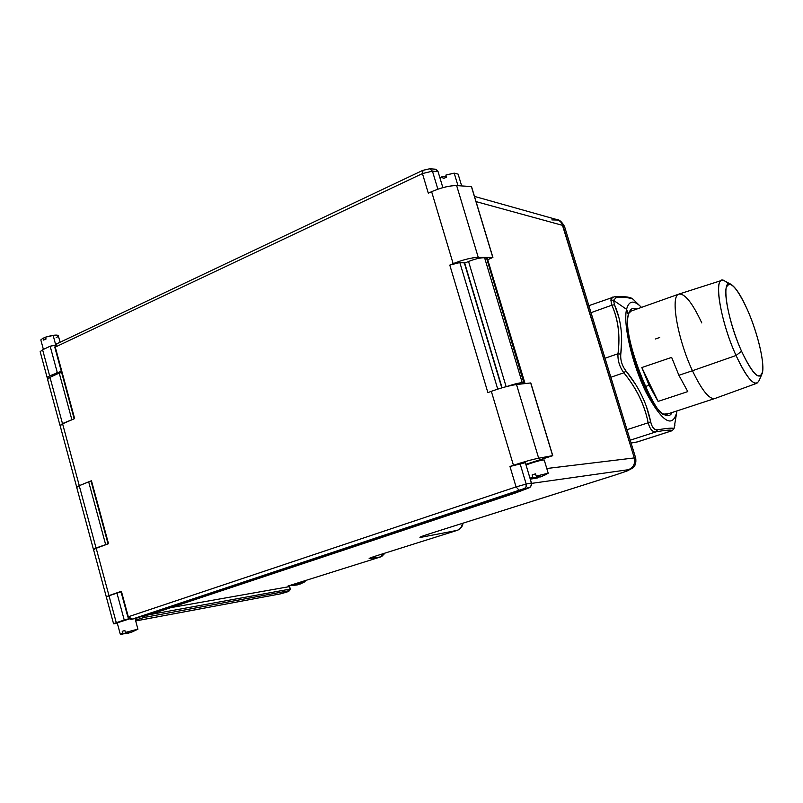 <?xml version="1.0" encoding="UTF-8"?>
<svg xmlns="http://www.w3.org/2000/svg" width="803" height="803" viewBox="0 0 803 803"><rect width="100%" height="100%" fill="white"/><g stroke="black" fill="none" stroke-linecap="round" stroke-linejoin="round"><path stroke-width="1.2" d="M663.87 414.408C667.604 416.637 670.354 416.004 672.121 412.501C670.354 416.004 667.604 416.637 663.87 414.408C647.72 406.579 622.295 335.393 628.378 314.917L626.561 309.336L628.528 314.505C621.251 336.708 655.429 416.245 663.87 414.408L662.104 413.435M635.324 384.025L625.959 370.946C638.756 386.715 646.997 403.668 650.661 421.816C652.026 427.467 654.294 430.137 657.476 429.826C667.574 428.14 673.085 427.748 674.008 428.641L676.728 412.371C672.382 428.541 662.224 421.987 646.254 392.697C632.242 364.492 622.907 324.462 626.561 309.336C622.907 324.462 632.242 364.492 646.254 392.697C662.224 421.987 672.382 428.541 676.728 412.371L674.008 428.641C673.014 427.768 667.504 428.16 657.476 429.826C654.304 430.117 652.036 427.447 650.661 421.816L646.586 407.181M614.496 304.759L611.856 305.19L614.496 304.759L613.502 300.312L614.496 304.759C620.91 319.263 623.008 335.734 620.779 354.173C620.287 360.145 622.014 365.746 625.959 370.946C622.024 365.736 620.307 360.145 620.779 354.173L621.622 339.779M618.752 317.125L614.496 304.769M611.173 303.032L611.856 305.19L591.018 312.658L611.856 305.19C618.21 319.534 620.257 335.714 617.989 353.752C617.597 360.477 619.555 366.83 623.861 372.813C636.468 388.22 644.578 404.883 648.172 422.779C649.918 429.173 652.498 432.205 655.931 431.873C665.817 430.067 671.248 429.655 672.221 430.649L674.008 428.641L672.221 430.649C671.328 429.635 665.898 430.047 655.931 431.873L657.476 429.826L655.931 431.873C652.498 432.225 649.908 429.193 648.172 422.779L650.661 421.816L648.172 422.779C644.648 404.863 636.548 388.2 623.861 372.813L625.959 370.946L623.861 372.813C619.545 366.841 617.577 360.477 617.989 353.752L620.779 354.173L617.989 353.752C620.328 335.684 618.29 319.494 611.856 305.19L610.852 300.071L613.502 300.312L616.503 297.361L614.867 296.638L616.503 297.361L613.502 300.312L626.561 309.336L613.502 300.312L610.852 300.071L612.679 297.09M631.64 298.475L624.824 297.251M614.165 296.789L614.787 296.648M674.942 424.907L674.821 425.69M672.452 430.559L674.47 427.658M641.507 307.378C633.908 299.78 628.93 300.422 626.561 309.336C628.93 300.422 633.908 299.78 641.507 307.378M616.503 297.361C626.511 296.769 632.362 297.722 634.059 300.212L639.449 305.421M676.728 412.371L676.919 410.925L676.728 412.371M636.749 309.065C633.015 307.288 630.375 308.683 628.819 313.24C630.375 308.683 633.015 307.288 636.749 309.065M617.989 353.752L605.02 358.228L617.989 353.752M611.665 297.823L610.852 300.071M623.861 372.813L610.862 377.239L623.861 372.813M648.172 422.779L626.982 429.705L648.172 422.779M655.931 431.873L630.214 440.205L655.931 431.873M672.322 430.649L637.662 441.841L631.088 443.045L637.02 442.011L672.221 430.649L638.114 441.65M663.579 414.207L668.708 413.615M628.378 314.917L627.595 316.693M761.605 374.881L759.146 380.431C755.211 387.899 747.513 379.588 736.05 355.498L741.55 351.232C751.769 372.823 758.624 380.321 762.117 373.736C765.389 365.255 757.962 333.375 747.452 309.848C741.279 296.036 735.879 287.584 731.242 284.513C720.572 276.784 726.745 318.891 741.55 351.232L736.05 355.498C719.418 319.313 712.693 272.257 724.748 281.01L730.921 284.342M747.452 309.848C756.958 331.378 764.044 359.543 762.699 370.946C760.1 381.606 753.053 375.031 741.55 351.232C731.433 328.668 724.125 298.636 726.083 288.277C729.375 279.273 736.492 286.46 747.452 309.848M756.777 383.302L714.951 398.479C709.41 399.723 701.912 390.479 692.457 370.735L736.05 355.498C745.114 375.001 752.11 384.246 757.028 383.212M728.331 284.091C725.521 281.01 723.232 279.815 721.485 280.488C713.777 281.994 721.756 324.302 736.05 355.498L692.457 370.735C677.551 339.157 670.134 295.916 678.826 294.119L721.485 280.488M701.792 322.936C692.316 302.681 684.628 293.085 678.726 294.169C670.174 296.267 677.632 339.318 692.457 370.735L678.896 375.282L671.639 357.385L641.818 367.543L649.095 385.279L645.241 386.574L649.095 385.279L658.119 401.41L687.79 391.593L678.896 375.282L692.457 370.735C701.832 390.318 709.29 399.583 714.851 398.519L666.891 414.207L663.258 413.977M628.789 313.381L631.158 311.052L678.726 294.169M659.715 337.501L655.308 339.027M641.818 367.543L658.119 401.41L649.095 385.279L641.818 367.543L671.639 357.385L678.896 375.282L687.79 391.593L658.119 401.41L641.818 367.543M170.758 607.64L289.492 586.602L290.184 589.081L149.127 614.727L290.184 589.081L289.361 590.677L144.159 617.447L145.223 615.65L144.159 617.447L135.466 620.117L144.159 617.447L289.361 590.677L286.812 591.721L288.428 591.55L280.568 593.839L135.687 620.93L280.568 593.839L288.428 591.55L289.2 590.837L286.691 591.871L289.361 590.677L290.184 589.081L289.492 586.602L290.475 589.071L289.441 590.737M283.7 592.975L288.508 591.52M286.992 591.66L289.301 590.807L288.458 591.54M135.697 620.95L280.066 593.929M47.598 379.448L49.987 377.33L62.473 423.582L60.095 425.57M73.756 418.975L62.473 423.582L49.987 377.33L59.231 373.074L71.808 419.517L59.231 373.074L61.64 372.502M76.717 487.381L79.236 485.695L96.059 547.997L93.6 549.493M108.024 543.802L96.059 547.997L79.236 485.695L88.681 481.88L105.615 544.454L88.681 481.88L91.09 481.258M486.588 258.185L484.6 257.793C480.746 257.562 475.396 258.787 468.55 261.477L464.706 263.133L468.55 261.477L506.131 386.675L468.55 261.477C475.396 258.787 480.746 257.562 484.6 257.793L522.221 382.67L524.118 382.7L522.221 382.67L484.6 257.793L486.588 258.185L524.138 383.683L524.881 383.011L524.118 382.7L486.588 258.185L487.451 258.837L524.831 382.84M522.221 382.67C518.868 382.88 513.85 384.135 507.145 386.414C513.85 384.135 518.868 382.88 522.221 382.67M48.26 378.283L47.879 376.868L48.26 378.283M61.309 371.287L49.645 375.874L42.609 349.797L40.16 351.664L42.609 349.797L49.645 375.874L47.176 377.671L48.15 378.354M106.337 597.01L109.007 595.756L116.284 622.696L113.554 623.76L117.318 623.208L114.488 623.74C112.791 624.021 113.394 623.68 116.284 622.696L109.007 595.756L121.032 591.821M136.771 618.109L135.055 618.611M55.256 345.099L50.157 346.213L42.609 349.797L50.157 346.213L57.234 372.381L50.157 346.213L55.146 345.28M129.102 618.671L124.234 620.046L116.927 593.005L124.234 620.046L116.284 622.696L129.102 618.671M57.234 373.997L56.842 372.562M52.396 374.61L52.777 376.045L52.396 374.61M380.642 556.891L383.944 554.441M381.927 556.308L384.727 553.187M384.587 553.237L380.502 556.941L287.996 586.029L380.502 556.941L369.721 558.547C367.884 558.727 370.504 557.694 377.591 555.435L457.098 530.381L421.364 537.247C417.911 537.799 420.621 536.645 429.505 533.774L615.058 475.055C626.651 471.321 631.108 469.534 628.428 469.695C633.487 467.497 635.444 463.572 634.29 457.931L635.705 458.091L634.29 457.931L562.662 224.85L560.675 221.758L558.205 220.052L551.842 219.912M288.126 585.989L380.532 556.931L370.514 558.426L372.923 556.971L369.721 558.547L372.231 557.222M564.69 226.988L562.863 225.442L476.059 201.613L562.863 225.442L564.69 226.988L635.665 457.941M474.483 196.404L557.081 219.641L559.761 220.966L561.819 223.184L634.29 457.931C635.444 463.572 633.487 467.497 628.428 469.695C631.108 469.534 626.651 471.321 615.058 475.055L429.505 533.774C420.621 536.645 417.911 537.799 421.364 537.247L424.275 535.511L421.364 537.247L457.098 530.381C460.169 529.237 461.936 526.898 462.377 523.385C461.936 526.898 460.169 529.237 457.098 530.381L377.852 555.355M615.319 474.974L627.013 471L632.553 468.159C635.273 466.172 636.327 462.819 635.705 458.091M429.836 533.674L615.168 475.035M457.439 530.261L457.258 530.331C460.611 529.087 462.518 526.698 463.01 523.185M377.902 555.335L377.591 555.435C370.504 557.694 367.884 558.727 369.721 558.547M531.536 483.386L628.428 469.695L531.536 483.386M546.783 468.51L634.29 457.931L546.783 468.51M464.405 262.581L459.838 262.571L449.79 265.11L453.153 263.665C462.759 259.791 471.12 257.673 478.237 257.331L492.781 257.382L487.712 259.73L492.901 257.432L478.237 257.331L456.656 185.603L471.401 186.567L492.781 257.382L471.401 186.567L456.656 185.603L478.237 257.331C471.12 257.673 462.759 259.791 453.153 263.665L431.623 191.676C441.118 187.601 449.459 185.583 456.656 185.603C449.459 185.583 441.118 187.601 431.623 191.676L453.153 263.665L449.79 265.11L487.893 392.627L491.336 391.332L513.448 465.278L509.965 466.473L516.068 486.909L128.299 616.774L121.394 591.279L108.967 595.595L96.189 548.278L108.515 543.701L91.452 480.726L79.276 485.644L62.594 423.823L74.629 418.594L55.266 347.097L422.438 173.568L428.31 193.212L431.623 191.676L428.31 193.212L422.438 173.568L432.456 171.159L437.856 189.187L432.456 171.159L422.438 173.568L422.8 170.366L428.471 169.021M55.176 347.558L74.629 418.594M55.206 345.822L54.855 347.478M423.03 170.256L422.438 173.568L55.266 347.097L57.023 343.684L55.638 344.768M129.815 618.742L132.254 619.133L136.219 618.27L530.642 486.899L531.536 483.396L525.343 462.669L509.965 466.473L513.448 465.278L491.336 391.332L487.893 392.627L449.79 265.11L459.838 262.571L497.74 389.124L459.838 262.571L464.345 262.942M501.805 387.879L464.234 262.571L501.805 387.879M516.51 384.537C509.534 385.55 501.142 387.809 491.336 391.332C501.142 387.809 509.534 385.55 516.51 384.537L530.683 382.951L516.51 384.537L538.672 458.202L516.51 384.537M525.835 464.305L552.745 455.652L530.683 382.951L552.625 455.652L538.672 458.202C531.777 459.607 523.365 461.966 513.448 465.278C523.365 461.966 531.777 459.607 538.672 458.202L552.384 455.803L525.835 464.305M522.813 489.91L529.378 487.722L515.958 492.821L150.302 614.446L141.228 616.604L150.302 614.446L515.958 492.821L522.813 489.91M132.234 619.153L135.837 618.35M121.233 591.46L128.299 616.774L516.068 486.909L519.139 490.242L131.903 619.213C131.732 620.006 130.377 619.254 127.838 616.955L128.771 618.119M129.745 618.872L130.387 619.123M131.331 619.254L132.164 619.163M132.254 619.133L128.299 616.774L128.912 617.969M519.139 490.242L516.068 486.909L526.176 484.048L526.286 486.186L525.152 488.254L519.139 490.242M520.063 463.642L526.176 484.048L516.068 486.909L509.965 466.473L520.063 463.642L525.343 462.669L531.435 482.974L526.176 484.048L520.063 463.642M526.176 484.048L531.435 482.974L531.536 485.102L529.729 487.582L524.188 488.806L526.055 486.979L526.176 484.048M429.725 168.75L432.456 171.159L429.725 168.75M435.326 169.182L438.047 171.591L432.456 171.159L438.047 171.591L436.42 169.493L434.001 169.453M442.865 187.641L438.047 171.591L442.865 187.641M93.59 549.724L96.189 548.278L108.967 595.595L106.347 596.86M91.331 481.037L108.515 543.701M60.145 425.771L62.594 423.823L79.276 485.644L76.757 487.019M305.13 581.663L300.021 584.112L305.13 581.643L304.879 580.73L305.13 581.643L296.016 583.51M293.868 584.183L291.599 585.568L293.998 584.664L297.22 584.925L291.63 585.598L299.107 584.293M294.842 584.875L297.17 584.233L294.842 584.875M291.599 585.568L291.419 584.955L291.599 585.568M305.13 581.643L300.021 584.112L296.146 583.992L305.13 581.643M137.935 629.201L131.26 632.332L137.905 629.14L135.034 618.541L137.905 629.14L125.388 632.443L124.856 630.485L122.227 631.319L122.749 633.276L127.617 633.396L130.257 632.563M128.38 633.236L120.32 634.26L122.749 633.276L120.289 634.199L122.528 634.169L120.47 634.26M123.933 633.477L126.904 632.684L123.933 633.477M117.218 622.837L129.504 618.892M137.905 629.14L131.26 632.332L125.388 632.443L137.905 629.14L135.034 618.541M545.859 474.603L540.59 476.932L547.907 473.419M534.417 477.875L538.08 476.831L534.417 477.875M548.118 473.288L540.59 476.932L536.223 476.099L548.198 473.208L536.223 476.099L535.551 473.83L532.108 474.934L532.78 477.203L530 478.197L532.78 477.203L536.434 478.126L530.241 479.01L537.498 477.946L539.204 477.022M526.015 464.907C535.23 461.675 541.302 460.029 544.213 459.968L548.178 473.118M446.187 176.329L442.523 176.439L439.934 177.885L442.523 176.439L443.176 178.617L446.478 177.282L445.826 175.104L454.207 173.157L446.629 174.823M454.207 173.157L457.971 185.684L454.207 173.157L458.111 174.11L461.665 185.935M444.872 177.875L446.297 176.67L444.872 177.875M288.829 586.712L289 585.718L288.829 586.712M56.15 337.672C59.573 335.784 58.97 334.951 54.323 335.182L53.128 335.323L55.638 344.617L53.128 335.323C56.581 334.891 58.328 335.092 58.378 335.935L60.084 342.229M45.62 337.421L43.021 338.183L40.823 339.9L43.021 338.183L43.523 340.06L46.052 339.027L45.55 337.15L53.128 335.323L47.086 336.618M633.085 299.268C630.987 297.08 624.915 296.207 614.867 296.638L588.87 305.662M280.337 593.889L283.67 592.985M59.944 425.229L47.507 379.116M93.409 549.292L76.656 487.16M40.16 351.664L47.176 377.671M106.307 596.9L113.554 623.76M380.582 556.921L381.796 556.409M564.529 226.456C561.899 221.889 559.42 219.62 557.091 219.651M429.645 533.744L422.097 536.274M457.218 530.351L377.771 555.385M377.791 555.375L371.096 557.603M435.467 169.202L429.906 168.76L422.8 170.366L56.622 343.875L54.845 347.418L74.167 418.785M471.532 186.637L492.901 257.412M464.576 262.701L502.086 387.799M530.803 382.971L552.745 455.652M127.838 616.955L120.932 591.47M93.539 549.563L106.267 596.739M91.01 480.987L108.044 543.872M60.074 425.48L76.686 487.09M297.762 584.815L291.63 585.598M120.289 634.199L117.198 622.757M537.498 477.946L530.291 479.16M45.58 337.14L54.323 335.182M40.823 339.9L43.392 349.425"/></g></svg>
